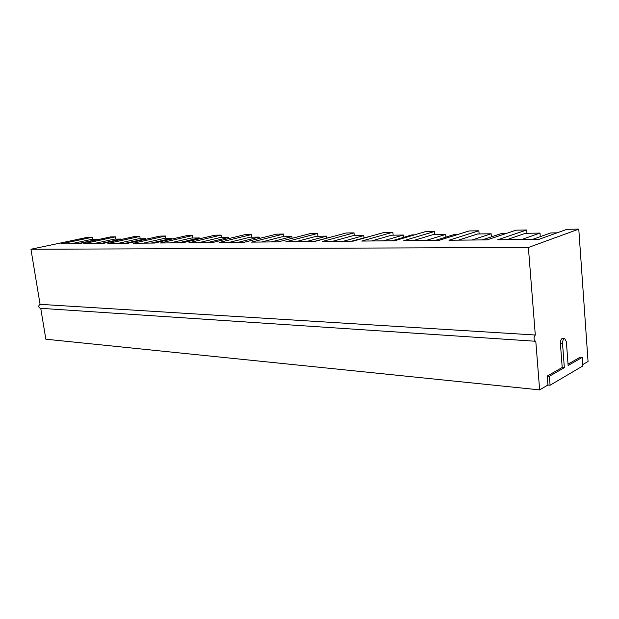 <?xml version="1.0" encoding="UTF-8"?>
<svg xmlns="http://www.w3.org/2000/svg" width="619" height="619" viewBox="0 0 619 619"><rect width="100%" height="100%" fill="white"/><g stroke="black" fill="none" stroke-linecap="round" stroke-linejoin="round"><path stroke-width="0.93" d="M92.479 237.232L60.817 243.932L78.752 243.762L110.546 236.93L115.544 236.845L83.727 243.716L102.638 243.538L134.563 236.528L139.84 236.443L107.884 243.484L127.847 243.298L159.888 236.11L165.451 236.017L133.387 243.244L154.502 243.043L186.613 235.661L192.486 235.56L160.367 242.988L182.737 242.772L214.87 235.189L221.084 235.088L188.95 242.718L212.681 242.486L244.784 234.694L251.376 234.578L219.281 242.424L244.505 242.184L276.515 234.16L283.51 234.044L251.523 242.122L278.388 241.859L310.227 233.595L317.663 233.471L285.87 241.789L314.529 241.518L346.114 232.999L354.037 232.868L322.53 241.441L353.186 241.147L384.391 232.365L392.856 232.218L361.744 241.07L394.605 240.752L425.307 231.676L434.368 231.529L403.797 240.667L439.103 240.334L469.14 230.949L478.866 230.786L448.992 240.234L487.037 239.878L516.231 230.16L526.692 229.989L497.715 239.77L538.824 239.383L566.934 229.316L578.78 229.123L528.386 247.492L535.303 335.011C533.601 337.479 533.624 339.56 535.373 341.255L40.266 308.285C38.301 307.163 38.239 305.848 40.08 304.339L30.95 249.24L87.488 237.317L92.479 237.232L92.819 239.445M30.95 249.24L528.386 247.492M582.239 357.38L582.843 365.937L550.074 385.227L549.386 376.251L564.335 367.663L562.555 343.731C562.539 340.643 563.251 338.91 564.683 338.523L566.377 341.68L568.134 365.481L582.239 357.38L580.142 357.225L568.033 364.15M535.373 341.255L535.783 341.162L539.636 389.877L547.923 385.018L547.235 376.05L562.207 367.485L560.419 343.591C560.404 340.504 561.116 338.771 562.555 338.392L564.683 338.523M582.75 364.591L588.05 361.481L578.78 229.123M547.923 385.018L550.074 385.227M40.738 308.316L45.852 339.212L539.636 389.877M482.1 239.924L501.096 233.642L505.978 233.572M491.393 236.853L491.13 233.781L477.675 233.974L458.4 240.149M491.13 233.781L472.011 240.017M478.866 230.786L479.145 233.951M115.544 236.845L115.885 239.112M139.84 236.443L140.18 238.772M165.451 236.017L165.784 238.408M192.486 235.56L192.826 238.021M221.084 235.088L221.416 237.619M251.376 234.578L251.701 237.185M283.51 234.044L283.835 236.729M317.663 233.471L317.988 236.241M354.037 232.868L354.354 235.731M392.856 232.218L393.158 235.174M434.368 231.529L434.662 234.586M526.692 229.989L526.947 233.278M540.286 236.651L540.008 233.092L521.523 239.545M40.08 304.339L535.303 335.011M413.415 240.574L433.145 234.609L445.68 234.431L426.073 240.458M458.578 234.245L454.957 234.299L435.443 240.365M445.928 237.108L445.68 234.431M371.532 240.977L391.618 235.197L403.317 235.034L383.331 240.861M414.498 234.872L411.975 234.911L392.051 240.776M403.557 237.387L403.317 235.034M332.442 241.348L352.791 235.746L363.74 235.591L343.46 241.24M373.396 235.46L351.607 241.162M363.964 237.688L363.74 235.591M295.867 241.696L316.402 236.265L326.67 236.118L306.181 241.596M334.98 236.001L313.81 241.526M326.886 237.998L326.67 236.118M261.574 242.021L282.241 236.752L291.889 236.613L271.254 241.928M292.091 238.307L291.889 236.613M229.363 242.331L250.107 237.209L259.183 237.077L238.462 242.246M259.361 238.462L259.183 237.077M199.039 242.617L219.815 237.642L228.38 237.518L207.613 242.54M228.527 238.64L228.38 237.518M170.449 242.888L191.225 238.044L199.31 237.928L178.535 242.81M199.434 238.833L199.31 237.928M143.446 243.151L164.182 238.431L171.834 238.323L151.09 243.074M171.935 239.035L171.834 238.323M117.904 243.391L138.579 238.795L145.829 238.686L125.139 243.321M145.914 239.244L145.829 238.686M93.701 243.623L114.291 239.135L121.177 239.042L100.557 243.553M121.239 239.452L121.177 239.042M70.744 243.84L91.233 239.468L97.771 239.375L77.251 243.778M557.069 232.845L550.748 232.937L532.41 239.445M540.008 233.092L525.523 233.293L506.837 239.685M547.235 376.05L549.386 376.251M562.207 367.485L564.335 367.663M560.419 343.591L562.555 343.731"/></g></svg>
